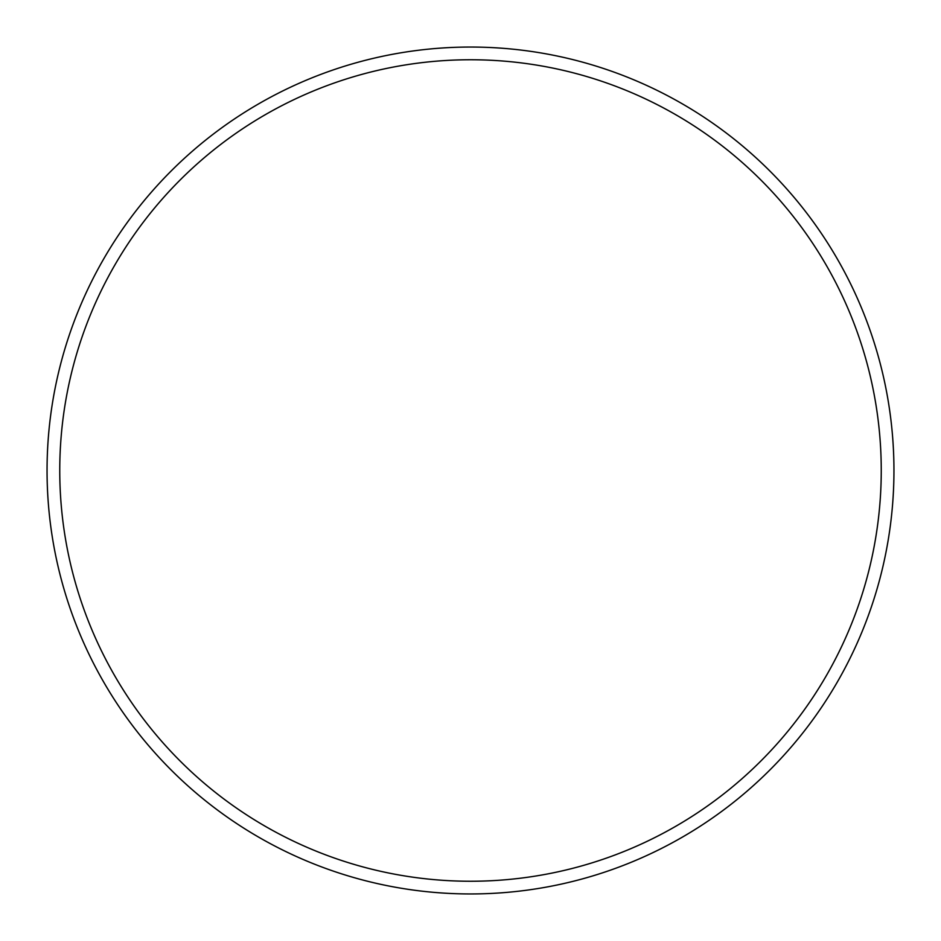 <?xml version="1.0" encoding="UTF-8"?>
<svg xmlns="http://www.w3.org/2000/svg" width="941" height="941" viewBox="0 0 941 941"><rect width="100%" height="100%" fill="white"/><g stroke="black" fill="none" stroke-linecap="round" stroke-linejoin="round"><path stroke-width="1.41" d="M881.247 470.5A410.746 410.746 0 0 0 470.5 59.753A410.746 410.746 0 0 0 59.753 470.5A410.746 410.746 0 0 0 470.5 881.247A410.746 410.746 0 0 0 881.247 470.5M47.05 470.5A423.45 423.45 0 0 1 470.5 47.05A423.45 423.45 0 0 1 893.95 470.5A423.45 423.45 0 0 1 470.5 893.95A423.45 423.45 0 0 1 47.05 470.5"/></g></svg>
